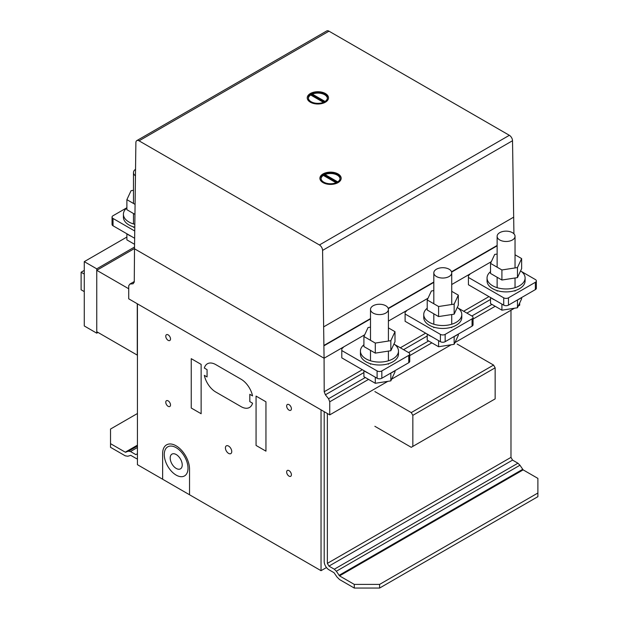 <?xml version="1.0" encoding="UTF-8"?>
<svg xmlns="http://www.w3.org/2000/svg" width="619" height="619" viewBox="0 0 619 619"><rect width="100%" height="100%" fill="white"/><g stroke="black" fill="none" stroke-linecap="round" stroke-linejoin="round"><path stroke-width="0.93" d="M133.48 190.312L131.05 190.683L126.887 199.658L134.942 204.309M134.787 214.275L126.887 209.709L126.887 199.658M135.476 169.327A8.952 5.169 0 0 0 133.781 171.239A8.952 5.169 0 0 0 133.48 172.577A8.952 5.169 0 0 0 135.375 175.765M134.663 227.204A19.027 10.987 180 0 1 128.976 224.945A19.027 10.987 180 0 1 123.405 217.176L123.405 214.251A19.027 10.987 0 0 0 134.687 224.287M126.887 207.922A19.027 10.987 0 0 0 123.405 214.251M131.197 236.272A19.027 10.987 180 0 1 128.976 235.181A19.027 10.987 180 0 1 127.081 233.897M134.54 244.288L126.887 239.87L126.887 233.789M137.433 356.668L137.271 303.751L137.271 355.113L96.75 331.714L96.75 270.302L134.509 248.505M96.75 270.302L128.721 288.764M96.75 268.839L96.75 333.169L84.277 325.965L84.277 261.644L96.75 268.839L134.524 247.035M96.75 333.169L98.011 332.442M84.277 261.644L126.887 237.038M84.277 291.611L81.112 289.785L81.112 272.236L84.277 270.41M81.112 272.236L84.277 274.062M134.64 230.957L113.037 218.476A3.358 1.942 180 0 1 112.047 217.107A3.358 1.942 180 0 1 113.029 215.737L126.887 207.736M112.047 217.107L112.047 224.418A3.358 1.942 0 0 0 113.037 225.788L134.586 238.23M394.806 344.605L408.749 352.652A3.358 1.942 180 0 1 409.732 354.029A3.358 1.942 180 0 1 408.749 355.399L381.838 370.928A3.358 1.942 0 0 1 377.095 370.928L341.796 350.555L341.796 348.721L343.22 347.538M341.796 350.555L341.796 357.867L377.095 378.24A3.358 1.942 180 0 0 381.838 378.24L408.749 362.711A3.358 1.942 0 0 0 409.732 361.334L409.732 354.029M521.438 271.501L535.373 279.548A3.358 1.942 180 0 1 536.356 280.918A3.358 1.942 180 0 1 535.373 282.287L508.47 297.824A3.358 1.942 0 0 1 503.719 297.824L468.421 277.444L468.421 275.617L469.844 274.434M468.421 277.444L468.421 284.755L503.719 305.136A3.358 1.942 180 0 0 508.47 305.136L535.373 289.599A3.358 1.942 0 0 0 536.356 288.23L536.356 280.918M458.122 308.053L472.065 316.1A3.358 1.942 180 0 1 473.048 317.47A3.358 1.942 180 0 1 472.065 318.847L445.154 334.376A3.358 1.942 0 0 1 440.403 334.376L405.105 314.003L405.112 312.169L406.536 310.986M405.105 314.003L405.105 321.307L440.403 341.688A3.358 1.942 180 0 0 445.154 341.688L472.065 326.151A3.358 1.942 0 0 0 473.048 324.782L473.048 317.47M363.91 336.504L363.91 346.555L375.292 353.124L390.837 350.718L394.999 341.742L394.999 331.691L390.837 340.667L375.292 343.073L363.91 336.504L368.073 327.528L370.502 327.149M390.837 350.718L390.837 340.667M375.292 353.124L375.292 343.073M388.407 327.884L394.999 331.691M377.141 304.432A8.952 5.169 180 0 1 388.407 309.423A8.952 5.169 180 0 1 381.776 314.413A8.952 5.169 180 0 1 370.804 310.761A8.952 5.169 180 0 1 370.502 309.423A8.952 5.169 180 0 1 377.141 304.432M393.963 343.986A19.027 10.987 180 0 1 398.481 351.097A19.027 10.987 180 0 1 392.91 358.865A19.027 10.987 180 0 1 372.174 361.241A19.027 10.987 180 0 1 360.428 351.097A19.027 10.987 180 0 1 363.91 344.76M360.428 351.097L360.428 354.022A19.027 10.987 0 0 0 365.999 361.79A19.027 10.987 0 0 0 392.91 361.79A19.027 10.987 0 0 0 398.481 354.022L398.481 351.097M364.104 370.742A19.027 10.987 0 0 0 365.999 372.019A19.027 10.987 0 0 0 368.22 373.118M390.782 373.079A19.027 10.987 0 0 0 392.91 372.019A19.027 10.987 0 0 0 394.744 370.796M363.91 370.634L363.91 376.708L375.292 383.285L390.837 380.878L390.837 373.056M390.837 380.878L394.999 371.903L394.999 370.642M375.292 383.285L375.292 377.203M427.218 299.952L427.218 310.003L438.6 316.572L454.153 314.166L458.315 305.19L458.315 295.139L454.153 304.115L438.6 306.521L427.218 299.952L431.389 290.976L433.818 290.597M454.153 314.166L454.153 304.115M438.6 316.572L438.6 306.521M451.723 291.332L458.315 295.139M440.449 267.88A8.952 5.169 180 0 1 451.723 272.871A8.952 5.169 180 0 1 445.084 277.861A8.952 5.169 180 0 1 434.12 274.209A8.952 5.169 180 0 1 433.818 272.871A8.952 5.169 180 0 1 440.449 267.88M457.279 307.434A19.027 10.987 180 0 1 461.797 314.545A19.027 10.987 180 0 1 456.226 322.306A19.027 10.987 180 0 1 435.49 324.689A19.027 10.987 180 0 1 423.744 314.545A19.027 10.987 180 0 1 427.218 308.208M423.744 314.545L423.744 317.462A19.027 10.987 0 0 0 429.315 325.23A19.027 10.987 0 0 0 456.226 325.23A19.027 10.987 0 0 0 461.797 317.462L461.797 314.545M427.412 334.19A19.027 10.987 0 0 0 429.315 335.467A19.027 10.987 0 0 0 431.528 336.566M454.091 336.527A19.027 10.987 0 0 0 456.226 335.467A19.027 10.987 0 0 0 458.06 334.237M427.218 334.074L427.218 340.156L438.6 346.733L454.153 344.326L454.153 336.504M454.153 344.326L458.315 335.351L458.315 334.09M438.6 346.733L438.6 340.651M490.534 263.392L490.534 273.451L501.916 280.02L517.461 277.614L521.631 268.638L521.631 258.587L517.461 267.563L501.916 269.969L490.534 263.392L494.697 254.417L497.127 254.045M517.461 277.614L517.461 267.563M501.916 280.02L501.916 269.969M515.039 254.78L521.631 258.587M503.765 231.32A8.952 5.169 180 0 1 515.039 236.319A8.952 5.169 180 0 1 508.4 241.309A8.952 5.169 180 0 1 497.436 237.657A8.952 5.169 180 0 1 497.127 236.319A8.952 5.169 180 0 1 503.765 231.32M520.587 270.882A19.027 10.987 180 0 1 525.105 277.985A19.027 10.987 180 0 1 519.534 285.754A19.027 10.987 180 0 1 498.798 288.137A19.027 10.987 180 0 1 487.052 277.985A19.027 10.987 180 0 1 490.534 271.656M487.052 277.985L487.052 280.91A19.027 10.987 0 0 0 492.631 288.678A19.027 10.987 0 0 0 519.534 288.678A19.027 10.987 0 0 0 525.105 280.91L525.105 277.985M490.728 297.638A19.027 10.987 0 0 0 492.631 298.915A19.027 10.987 0 0 0 494.844 300.014M517.407 299.975A19.027 10.987 0 0 0 519.534 298.915A19.027 10.987 0 0 0 521.368 297.685M490.534 297.522L490.534 303.604L501.916 310.173L517.461 307.767L517.461 299.952M517.461 307.767L521.631 298.791L521.631 297.538M501.916 310.173L501.916 304.091M137.433 413.507L110.522 429.044L110.522 447.32L125.27 455.832L127.816 456.234L130.771 455.352L135.847 458.284A6.716 3.876 -120 0 0 137.433 458.888M135.847 454.632L137.433 453.719L135.847 454.632L130.485 451.53L128.45 451.212L125.27 452.18L110.522 443.661M125.27 452.18L137.433 445.162M125.781 452.257L137.433 445.533M128.45 451.212L137.433 446.028M130.485 451.53L137.433 447.522M354.277 588.05L379.602 588.05L379.602 584.398L354.277 584.398L354.277 588.05L339.529 579.531L336.984 577.001L334.028 572.707L328.952 569.774A6.716 3.876 60 0 1 324.201 561.549L324.201 411.674M379.602 588.05L537.888 496.67L537.888 493.01L379.602 584.398M327.366 413.5L327.366 563.375L328.952 566.114L334.314 569.217L336.349 571.244L339.529 575.879L523.14 469.875L537.888 478.386L537.888 493.01M327.366 563.375L510.977 457.371L510.977 310.243L510.977 457.371L512.563 460.11L517.925 463.213L519.96 465.24L523.14 469.875M339.529 575.879L354.277 584.398M339.019 575.368L522.629 469.364M336.349 571.244L519.96 465.24M334.314 569.217L517.925 463.213M328.952 566.114L512.563 460.11M374.859 391.572L411.256 412.587L412.842 415.334L412.842 446.4L411.256 447.313L374.859 426.298M412.842 446.4L495.146 398.884L495.146 367.81L493.567 365.071L457.162 344.056M412.842 415.334L495.146 367.81M411.256 412.587L493.567 365.071M327.374 98.32A9.517 5.494 0 0 0 321.609 93.539A9.517 5.494 0 0 0 311.636 94.444L311.636 94.993A9.517 5.494 0 0 0 311.148 95.256M325.06 94.444A9.517 5.494 0 0 0 311.148 94.158A9.517 5.494 0 0 0 308.363 98.042A9.517 5.494 0 0 0 314.235 103.118A9.517 5.494 0 0 0 324.604 101.926A9.517 5.494 0 0 0 327.389 98.042A9.517 5.494 0 0 0 325.06 94.444M328.503 97.957A10.631 6.136 0 0 0 322.213 92.44A10.631 6.136 0 0 0 310.908 93.407A10.631 6.136 0 0 0 307.241 97.957M324.843 102.499A10.631 6.136 180 0 1 309.84 101.887A10.631 6.136 180 0 1 307.241 97.864A10.631 6.136 180 0 1 310.908 93.229A10.631 6.136 180 0 1 322.29 92.277A10.631 6.136 180 0 1 328.503 97.864A10.631 6.136 180 0 1 324.843 102.499M340.04 178.736A9.517 5.494 0 0 0 334.268 173.954A9.517 5.494 0 0 0 324.302 174.86L324.302 175.409A9.517 5.494 0 0 0 323.807 175.672M337.719 174.86A9.517 5.494 0 0 0 323.807 174.581A9.517 5.494 0 0 0 321.021 178.465A9.517 5.494 0 0 0 326.894 183.534A9.517 5.494 0 0 0 337.262 182.35A9.517 5.494 0 0 0 340.048 178.465A9.517 5.494 0 0 0 337.719 174.86M341.17 178.373A10.631 6.136 0 0 0 334.879 172.856A10.631 6.136 0 0 0 323.567 173.823A10.631 6.136 0 0 0 319.907 178.373M337.502 182.915A10.631 6.136 180 0 1 322.507 182.303A10.631 6.136 180 0 1 319.907 178.28A10.631 6.136 180 0 1 323.567 173.645A10.631 6.136 180 0 1 334.949 172.693A10.631 6.136 180 0 1 341.17 178.28A10.631 6.136 180 0 1 337.502 182.915M336.249 182.853L323.35 175.409A9.517 5.494 0 0 0 321.037 178.736M337.262 182.35L324.302 174.86M336.767 182.613L324.302 175.409M323.582 102.437L310.692 94.993A9.517 5.494 0 0 0 308.37 98.32M324.604 101.926L311.636 94.444M324.108 102.197L311.636 94.993M319.419 244.969L139.051 140.83A4.48 2.584 -120 0 0 136.807 140.614A4.48 2.584 -120 0 0 135.886 142.594L134.509 248.792L324.07 358.231L322.584 250.393A4.48 2.584 -120 0 0 319.419 244.969L509.36 135.306L328.991 31.174A4.48 2.584 -120 0 0 326.747 30.95L136.807 140.614M324.07 358.231L364.715 334.763L324.07 358.231L134.509 248.792L134.269 282.078L133.077 283.765L129.913 284.051L128.721 285.738L128.721 298.815L329.741 414.877L329.741 401.801L328.557 398.737L325.393 394.798L324.201 391.742L324.07 358.231M388.407 321.083L428.031 298.211L388.407 321.083M451.723 284.531L491.347 261.651L451.723 284.531M324.016 345.773L370.502 318.932M388.306 308.649L433.818 282.38M451.622 272.097L497.127 245.828M513.925 233.82L512.524 140.73A4.48 2.584 -120 0 0 509.36 135.306M324.201 391.742L362.339 369.721M400.323 347.793L425.648 333.169M463.639 311.241L488.964 296.617M325.393 394.798L363.91 372.561M403.573 349.665L427.218 336.009M466.881 313.113L490.534 299.457M328.557 398.737L365.311 377.52M408.563 352.551L428.627 340.968M471.879 315.992L491.935 304.416M329.741 401.801L368.553 379.393M409.732 355.616L431.869 342.841M473.048 319.064L495.177 306.289M329.741 414.877L387.819 381.343M391.641 379.138L451.135 344.791M454.957 342.586L514.443 308.239M518.273 306.026L519.681 305.213L519.681 302.985M129.913 284.051L134.269 281.537M321.037 409.848L137.433 303.844L137.433 464.683L321.037 570.687L321.037 409.848M321.037 570.687L326.484 567.546M323.35 174.682L336.775 182.427M324.302 174.132L337.719 181.878M325.06 101.462L311.636 93.717M324.108 102.011L310.692 94.258M323.017 182.62A10.631 6.136 0 0 0 340.806 179.866A10.631 6.136 0 0 0 327.784 172.353A10.631 6.136 0 0 0 323.017 182.62M323.807 182.164A9.517 5.494 0 0 0 339.723 179.703A9.517 5.494 0 0 0 328.07 172.972A9.517 5.494 0 0 0 323.807 182.164M310.359 102.205A10.631 6.136 0 0 0 328.14 99.45A10.631 6.136 0 0 0 315.125 91.929A10.631 6.136 0 0 0 310.359 102.205M311.148 101.748A9.517 5.494 0 0 0 327.064 99.288A9.517 5.494 0 0 0 315.411 92.556A9.517 5.494 0 0 0 311.148 101.748M204.34 368.065A16.79 9.695 60 0 1 215.783 364.614L241.108 379.238A16.79 9.695 60 0 1 252.544 395.897L249.813 394.311L249.813 401.623L252.544 403.201A16.79 9.695 60 0 1 241.108 406.652L215.783 392.028A16.79 9.695 60 0 1 204.34 375.369L207.071 376.948L207.071 369.644L204.34 368.065M162.635 479.23L162.635 453.603A19.027 10.987 60 0 1 176.059 445.781A19.027 10.987 60 0 1 189.538 469.07L189.538 494.767M265.953 401.808L256.065 396.098L256.065 445.448L265.953 451.158L265.953 401.808M201.136 364.39L191.248 358.672L191.248 408.022L201.136 413.732L201.136 364.39M286.651 406.018A3.358 1.942 60 0 1 290.218 405.7A3.358 1.942 60 0 1 290.218 410.451A3.358 1.942 60 0 1 286.651 406.018M286.651 472.011A3.358 1.942 60 0 1 290.218 471.693A3.358 1.942 60 0 1 290.218 476.444A3.358 1.942 60 0 1 286.651 472.011M225.417 447.908A4.48 2.584 60 0 1 230.167 447.483A4.48 2.584 60 0 1 230.167 453.812A4.48 2.584 60 0 1 225.417 447.908M165.768 336.225A3.358 1.942 60 0 1 169.327 335.908A3.358 1.942 60 0 1 169.327 340.659A3.358 1.942 60 0 1 165.768 336.225M165.768 402.218A3.358 1.942 60 0 1 169.327 401.901A3.358 1.942 60 0 1 169.327 406.644A3.358 1.942 60 0 1 165.768 402.218M164.267 454.524A16.79 9.695 60 0 1 182.071 452.93A16.79 9.695 60 0 1 182.071 476.676A16.79 9.695 60 0 1 164.267 454.524M170.194 458.014A8.504 4.913 60 0 1 179.216 457.201A8.504 4.913 60 0 1 179.216 469.233A8.504 4.913 60 0 1 170.194 458.014M113.037 225.788L113.037 218.476M408.749 362.711L408.749 355.399M377.095 378.24L377.095 370.928M381.838 378.24L381.838 370.928M535.373 289.599L535.373 282.287M503.719 305.136L503.719 297.824M508.47 305.136L508.47 297.824M472.065 326.151L472.065 318.847M440.403 341.688L440.403 334.376M445.154 341.688L445.154 334.376M139.051 140.83L328.991 31.174M324.008 345.402L370.502 318.561M388.206 308.339L433.818 282.009M451.522 271.787L497.127 245.457M323.729 326.824L513.669 217.161M322.584 250.393L512.524 140.73M133.48 172.577L133.48 203.465M133.48 213.516L133.48 223.946M133.48 226.871L133.48 227.413M388.407 364.251L388.407 363.709M388.407 360.784L388.407 351.097M388.407 341.046L388.407 309.423M370.502 364.251L370.502 363.709M370.502 360.784L370.502 350.362M370.502 340.311L370.502 309.423M451.723 327.699L451.723 327.157M451.723 324.232L451.723 314.545M451.723 304.494L451.723 272.871M433.818 327.699L433.818 327.157M433.818 324.232L433.818 313.81M433.818 303.759L433.818 272.871M515.039 291.147L515.039 290.605M515.039 287.68L515.039 277.985M515.039 267.934L515.039 236.319M497.127 291.147L497.127 290.605M497.127 287.68L497.127 277.258M497.127 267.199L497.127 236.319"/></g></svg>
